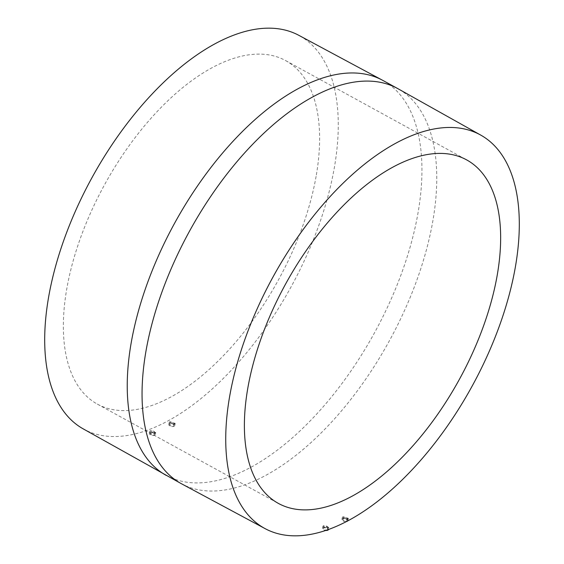 <?xml version="1.0" encoding="UTF-8"?>
<svg xmlns="http://www.w3.org/2000/svg" width="564" height="564" viewBox="0 0 564 564"><rect width="100%" height="100%" fill="white"/><g stroke="black" fill="none" stroke-linecap="round" stroke-linejoin="round"><path stroke-width="0.42" stroke-dasharray="2.82 2.11" d="M327.529 527.728C328.192 526.473 327.092 525.895 324.229 525.979C323.567 527.206 324.674 527.791 327.529 527.728L328.015 527.262L327.67 529.279A2.178 1.057 9.7 0 0 326.352 528.031A2.178 1.057 9.7 0 0 323.884 528.01A2.178 1.057 9.7 0 0 323.383 528.546A2.178 1.057 9.7 0 0 324.709 529.793A2.178 1.057 9.7 0 0 327.176 529.815A2.178 1.057 9.7 0 0 327.67 529.279M324.229 525.979L323.383 528.546M328.875 527.432L323.567 525.627L322.89 526.261L328.192 528.073L328.875 527.432L328.53 529.427A3.046 1.48 9.7 0 0 326.676 527.678A3.046 1.48 9.7 0 0 323.221 527.65A3.046 1.48 9.7 0 0 322.523 528.405A3.046 1.48 9.7 0 0 325.661 530.428M347.614 519.148L348.333 518.295L342.997 516.694L342.277 517.54L347.614 519.148M347.84 520.784A3.046 1.48 9.7 0 0 347.953 520.501A3.046 1.48 9.7 0 0 346.099 518.753A3.046 1.48 9.7 0 0 342.644 518.725A3.046 1.48 9.7 0 0 341.946 519.472A3.046 1.48 9.7 0 0 343.384 521.058A3.046 1.48 9.7 0 0 346.55 521.46M174.466 424.262L175.185 423.395L169.877 421.653L169.158 422.514L174.466 424.262M155.044 433.194L155.727 432.532L150.454 430.586L149.77 431.234L155.044 433.194M82.661 428.562A224.373 113.54 118.7 0 0 228.434 373.22A224.373 113.54 118.7 0 0 334.522 166.599A224.373 113.54 118.7 0 0 298.455 35.13M169.517 423.761A3.046 1.48 9.7 0 0 168.812 424.509A3.046 1.48 9.7 0 0 170.666 426.257A3.046 1.48 9.7 0 0 174.121 426.285A3.046 1.48 9.7 0 0 174.819 425.538A3.046 1.48 9.7 0 0 172.972 423.79A3.046 1.48 9.7 0 0 169.517 423.761M150.087 432.687A3.046 1.48 9.7 0 0 149.389 433.441A3.046 1.48 9.7 0 0 151.244 435.189A3.046 1.48 9.7 0 0 154.698 435.218A3.046 1.48 9.7 0 0 155.396 434.463A3.046 1.48 9.7 0 0 153.542 432.715A3.046 1.48 9.7 0 0 150.087 432.687M316.348 174.953A195.863 99.116 118.7 0 0 285.673 60.623A195.863 99.116 118.7 0 0 158.653 109.987A195.863 99.116 118.7 0 0 66.615 289.748A195.863 99.116 118.7 0 0 97.29 404.078A195.863 99.116 118.7 0 0 224.317 354.721A195.863 99.116 118.7 0 0 316.348 174.953M150.75 433.053A2.178 1.057 9.7 0 0 150.25 433.589A2.178 1.057 9.7 0 0 151.575 434.837A2.178 1.057 9.7 0 0 154.042 434.858A2.178 1.057 9.7 0 0 154.543 434.322A2.178 1.057 9.7 0 0 153.218 433.074A2.178 1.057 9.7 0 0 150.75 433.053M154.388 432.821C155.058 431.531 153.965 430.91 151.11 430.959C150.44 432.228 151.54 432.849 154.388 432.821L154.874 432.348L154.543 434.322M151.11 430.959L150.25 433.589M170.173 424.121A2.178 1.057 9.7 0 0 169.672 424.657A2.178 1.057 9.7 0 0 170.998 425.905A2.178 1.057 9.7 0 0 173.465 425.926A2.178 1.057 9.7 0 0 173.966 425.39A2.178 1.057 9.7 0 0 172.64 424.142A2.178 1.057 9.7 0 0 170.173 424.121M173.811 423.888L174.325 423.275L170.532 422.027L170.018 422.64L173.811 423.888M343.307 519.084A2.178 1.057 9.7 0 0 342.806 519.62A2.178 1.057 9.7 0 0 344.132 520.868A2.178 1.057 9.7 0 0 346.599 520.889A2.178 1.057 9.7 0 0 347.1 520.353A2.178 1.057 9.7 0 0 345.774 519.106A2.178 1.057 9.7 0 0 343.307 519.084M346.952 518.795L347.466 518.189L343.652 517.047L343.145 517.646L346.952 518.795M181.086 483.545A225.24 113.977 118.7 0 0 327.162 426.786A225.24 113.977 118.7 0 0 433.004 220.052A225.24 113.977 118.7 0 0 397.726 88.576M166.274 475.424A225.24 113.977 118.7 0 0 312.35 418.657A225.24 113.977 118.7 0 0 418.192 211.93A225.24 113.977 118.7 0 0 382.914 80.455M322.523 528.405L322.89 526.261M341.946 519.472L342.277 517.54M168.812 424.509L169.158 422.514M149.389 433.441L149.77 431.234M285.673 60.623L466.71 159.922M97.29 404.078L278.327 503.377M155.396 434.463L155.727 432.532M174.819 425.538L175.185 423.395M173.966 425.39L174.325 423.275M169.672 424.657L170.018 422.64M347.953 520.501L348.333 518.295M347.1 520.353L347.466 518.189M342.806 519.62L343.145 517.646"/><path stroke-width="0.85" d="M325.661 530.428A3.046 1.48 9.7 0 0 327.832 530.181A3.046 1.48 9.7 0 0 328.53 529.427M229.477 397.401A224.373 113.54 118.7 0 0 265.545 528.87A224.373 113.54 118.7 0 0 410.789 471.137A224.373 113.54 118.7 0 0 515.559 265.898A224.373 113.54 118.7 0 0 481.339 135.438A224.373 113.54 118.7 0 0 335.566 190.78A224.373 113.54 118.7 0 0 229.477 397.401M346.55 521.46A3.046 1.48 9.7 0 0 347.255 521.249A3.046 1.48 9.7 0 0 347.84 520.784M166.274 475.424A225.24 113.977 118.7 0 1 130.996 343.948A225.24 113.977 118.7 0 1 236.838 137.214A225.24 113.977 118.7 0 1 382.914 80.455L298.455 35.13A224.373 113.54 118.7 0 0 153.211 92.863A224.373 113.54 118.7 0 0 48.441 298.102A224.373 113.54 118.7 0 0 82.661 428.562L181.086 483.545A225.24 113.977 118.7 0 1 145.808 352.07A225.24 113.977 118.7 0 1 251.65 145.343A225.24 113.977 118.7 0 1 397.726 88.576L481.339 135.438M247.652 389.047A195.863 99.116 118.7 0 0 278.327 503.377A195.863 99.116 118.7 0 0 405.347 454.013A195.863 99.116 118.7 0 0 497.385 274.252A195.863 99.116 118.7 0 0 466.71 159.922A195.863 99.116 118.7 0 0 339.683 209.279A195.863 99.116 118.7 0 0 247.652 389.047M265.545 528.87L181.086 483.545M382.914 80.455L397.726 88.576"/></g></svg>
